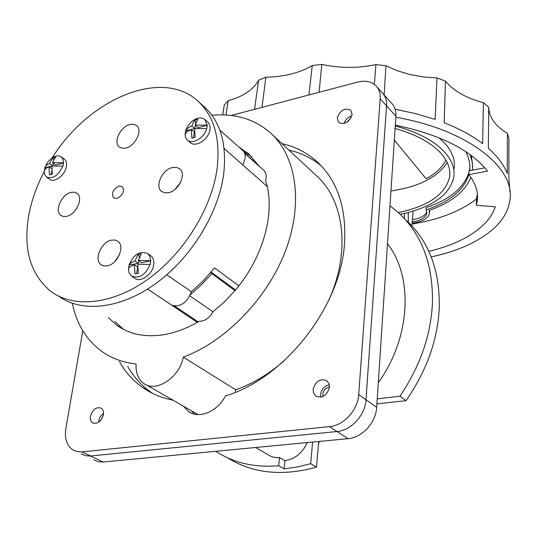 <?xml version="1.0" encoding="UTF-8"?>
<svg xmlns="http://www.w3.org/2000/svg" width="537" height="537" viewBox="0 0 537 537"><rect width="100%" height="100%" fill="white"/><g stroke="black" fill="none" stroke-linecap="round" stroke-linejoin="round"><path stroke-width="0.81" d="M318.407 444.938L319.099 441.756L320.488 441.3M319.099 441.756L318.696 441.508M387.486 243.67C413.604 277.038 410.812 337.404 378.296 382.78M215.834 451.288C233.528 462.941 254.478 467.767 278.683 465.754L279.495 457.537C275.132 457.933 271.279 456.96 267.95 454.617L255.545 447.502M227.466 457.752C252.544 473.439 282.227 476.561 316.515 467.123L310.708 463.686L297.317 466.995L284.093 468.828L278.683 465.754M318.703 441.474L316.515 467.123M312.601 442.058L310.708 463.686M279.495 457.537L284.885 460.645C294.847 459.209 302.318 453.181 307.298 442.562M284.885 460.645L284.093 468.828M93.868 459.847L98.244 461.719L103.211 462.035L348.043 438.675C362.146 437.689 375.994 422.572 376.672 407.341L395.91 116.167C396.199 110.736 394.702 106.366 391.419 103.057L383.304 94.009M231.219 115.468L357.729 82.087C365.187 80.255 371.195 81.423 375.746 85.578C379.041 88.9 380.525 93.31 380.196 98.808L358.709 394.561C357.917 410.067 343.774 425.546 329.483 426.633L81.986 451.886L90.578 455.994L89.84 456.054L85.591 455.698L81.208 453.819L85.591 455.698L90.578 455.994L337.008 431.513L90.578 455.994L103.211 462.035M358.709 394.561L365.992 399.743C365.247 415.135 351.218 430.466 337.008 431.513C351.218 430.466 365.247 415.135 365.992 399.743L386.559 105.836L365.992 399.743L376.672 407.341M382.089 92.653C385.378 95.969 386.868 100.365 386.559 105.836C386.868 100.365 385.378 95.969 382.089 92.653L376.961 86.934M329.456 387.143C325.778 387.842 323.576 390.177 322.858 394.165L323.079 396.481M350.916 118.127L346.278 122.658M103.232 415.645L100.654 420.518M235.125 392.406L235.723 389.822C252.699 383.794 268.809 374.141 284.066 360.851M328.389 301.069C351.138 251.887 344.324 199.757 315.931 175.263L272.098 134.404M146.312 384.868L198.039 414.604M211.94 115.301C234.844 113.166 254.276 118.952 270.232 132.659C296.095 155.656 303.653 202.1 285.798 250C267.97 297.847 226.037 341.31 183.271 357.152C179.694 377.665 155.529 393.218 143.406 383.203C138.009 378.968 135.579 372.571 136.123 364.019C122.718 362.522 111.065 358.166 101.171 350.95C86.081 339.545 76.482 323.663 72.361 303.298M183.271 357.152L235.723 389.822M259.109 166.155L248.732 153.83L238.851 146.997M108.373 317.568L116.287 324.851C128.927 334.168 144.54 337.484 163.134 334.806C175.049 332.886 187.057 328.375 199.146 321.267C204.839 321.26 209.45 318.105 212.981 311.809L224.399 301.895L234.951 290.651C263.694 257.257 275.904 211.142 265.573 180.351L266.11 177.794C266.433 174.512 265.607 171.961 263.633 170.155L244.644 153.36M243.764 151.649L251.732 156.676M123.544 329.389L114.824 321.495M189.863 295.874L212.981 311.809M235.548 289.94L211.095 272.098M210.618 272.662L234.951 290.651M211.719 273.729L201.503 284.724L190.494 294.511M407.066 221.09C429.372 242.093 440.098 271.219 439.246 308.46C437.514 340.579 426.425 371.309 405.979 400.669L399.944 396.158C420.169 366.274 431.01 334.994 432.48 302.318C432.956 264.285 421.82 234.588 399.078 213.236L389.99 205.805M377.236 398.89L399.944 396.158M405.979 400.669L376.907 403.878M408.274 222.231L408.288 212.632L400.199 214.29M395.266 125.953C417.974 132.149 434.567 141.023 445.039 152.582C452.006 160.637 454.946 168.725 453.852 176.861C450.261 193.454 435.017 205.315 408.113 212.464L408.288 212.632M398.293 212.511C428.385 206.295 445.495 194.387 449.623 176.774C450.677 168.954 447.831 161.181 441.099 153.454C431.339 142.728 416 134.411 395.091 128.504M404.509 218.572L404.348 213.424M411.886 225.896L413.134 211.068M476.534 198.938C461.78 210.309 442.34 218.317 418.209 222.956L412.04 224.043M454.208 168.45C455.302 160.248 452.376 152.092 445.435 143.983L439.091 137.814M429.486 212.451L429.607 210.276M472.708 166.906L471.412 155.549M469.868 167L469.325 170.766M468.962 172.283C463.975 187.769 449.738 199.536 426.264 207.577L426.143 209.873C449.664 201.845 463.914 190.098 468.882 174.626L487.495 171.108C470.587 149.803 439.857 134.472 395.319 125.114M426.794 211.685C425.257 215.76 420.464 218.418 412.409 219.653M412.221 221.915C420.887 220.573 425.754 217.686 426.821 213.249L426.143 209.873M469.653 170.706C470.439 164.389 469.116 157.999 465.673 151.535M470.09 154.582L472.345 162.416L472.547 170.155M470.868 177.338C464.975 191.722 451.046 202.758 429.07 210.464L429.439 213.39C428.137 218.559 422.357 221.828 412.107 223.204M390.97 190.964C418.712 186.863 437.467 177.385 447.234 162.536M394.333 140.056L426.096 178.734C435.762 173.498 442.381 167.275 445.938 160.066M428.841 251.336C453.463 245.483 472.124 236.213 484.824 223.533C489.798 218.351 493.268 212.786 495.248 206.846L476.319 205.248L477.239 201.046C478.48 192.306 475.688 183.493 468.875 174.619L469.016 170.826L484.824 167.819M509.962 192.024L508.881 178.506L508.908 138.298L507.391 133.364C495.356 126.161 489.133 117.435 488.717 107.185L483.401 102.654C466.331 98.197 453.684 91.028 445.455 81.147L437.011 77.925L423.176 76.925L409.805 74.515L397.273 70.756L385.949 65.742L375.94 64.568C358.253 68.38 340.21 68.333 321.804 64.427L312.259 65.541C299.639 72.985 284.18 76.865 265.875 77.18L258.626 80.255C253.202 89.82 243.033 96.64 228.124 100.701L224.271 105.004L222.741 114.884M395.836 117.254C468.076 129.739 515.567 168.034 509.875 200.16C508.606 209.551 504.095 218.176 496.349 226.043C481.481 240.455 459.779 250.745 431.224 256.908M488.717 107.185L488.341 148.266C497.571 156.415 503.874 164.832 507.257 173.505L507.391 133.364M445.455 81.147L444.173 122.731C459.404 128.759 472.231 135.72 482.649 143.634L483.401 102.654M395.145 109.226L415.759 113.649L435.131 119.415L437.011 77.925M385.949 65.742L384.116 94.915M375.94 64.568L374.356 84.39M319.072 92.283L321.804 64.427M312.259 65.541L308.903 94.968M261.989 107.346L265.875 77.18M254.538 109.313L258.626 80.255M228.124 100.701L225.99 115.005M476.319 205.248L476.567 197.911L477.393 194.273M81.986 451.886L76.986 451.604L72.602 449.724C66.682 445.307 64.433 438.226 65.87 428.479L82.792 330.772M352.124 114.415L350.688 110.139C344.465 107.642 339.961 110.307 337.189 118.14L338.639 122.476C344.868 124.953 349.365 122.261 352.124 114.415M329.436 387.358L328.946 383.613L326.926 380.82C320.2 378.122 315.595 380.961 313.105 389.338L313.595 393.131L315.655 395.964C322.381 398.615 326.973 395.749 329.436 387.358M103.426 414.685C103.822 411.738 103.138 409.59 101.372 408.248C96.351 406.596 92.706 409.268 90.438 416.256C90.028 419.229 90.719 421.391 92.512 422.753C97.533 424.378 101.171 421.686 103.426 414.685M183.567 406.227L188.292 411.355C198.609 419.41 217.451 411.792 225.466 395.95C284.791 378.276 340.753 306.728 344.506 243.415C346.6 207.812 337.404 180.533 316.917 161.577C306.902 152.629 295.276 146.655 282.026 143.654M119.516 361.609C125.215 371.839 132.72 380.324 142.036 387.07C151.045 393.52 161.369 397.89 173.021 400.179M344.029 123.537C345.338 119.644 347.942 117.093 351.856 115.885M320.784 397.185L320.602 394.433C321.515 389.15 324.402 385.922 329.275 384.734M98.741 422.216L99.15 419.343L100.157 416.913L103.554 413.128M194.166 414.061L191.662 410.872M152.797 393.487L150.206 391.715C140.902 384.989 133.384 376.531 127.665 366.341M288.913 150.078C301.116 152.877 311.977 158.22 321.495 166.101M52.196 157.878C88.202 99.607 161.214 67.628 197.589 100.828C213.941 115.663 220.465 138.083 217.156 168.094C211.961 208.007 183.916 253.397 148.178 279.092C112.408 304.828 73.388 308.507 50.491 291.128C29.797 273.682 22.708 247.644 29.213 213.021C32.052 199.099 37.04 185.312 44.168 171.665M66.642 216.371C76.086 214.693 83.732 197.811 77.133 193.347L74.428 192.165L71.126 192.34C61.721 194.152 54.17 210.873 60.795 215.364L63.426 216.512L66.642 216.371M107.212 265.862C117.422 264.372 125.309 246.322 117.979 241.368L115.066 240.052L111.542 240.14C101.372 241.778 93.592 259.66 100.956 264.64L103.789 265.916L107.212 265.862M125.88 148.037C135.358 146.037 142.929 130.102 136.626 125.557L133.619 124.222L129.86 124.497C120.416 126.625 112.951 142.406 119.274 146.977L122.208 148.279L125.88 148.037M168.652 192.662C178.861 190.803 186.681 173.881 179.72 168.84L176.451 167.336L172.417 167.524C162.248 169.524 154.542 186.285 161.536 191.353L164.718 192.81L168.652 192.662M116.925 198.475C122.939 195.267 124.745 191.313 122.355 186.614L119.026 186.03C113.032 189.252 111.24 193.206 113.643 197.898L116.925 198.475M58.486 296.075C81.577 313.024 120.389 309.131 155.77 283.57C191.118 258.049 218.687 213.182 223.734 173.639C226.943 143.775 220.371 121.422 204.013 106.581L198.247 101.419M224.09 148.434L242.878 165.02L245.141 158.516C245.523 154.951 244.657 152.206 242.549 150.273L219.821 130.142M242.878 165.02L267.225 186.493M147.601 289.087L197.314 322.334M171.853 305.305C180.553 307.298 187.077 302.767 191.427 291.725L166.765 274.837M191.427 291.725L203.51 280.522L214.511 267.869L238.884 285.812M114.837 261.492L119.375 254.853M175.089 189.326L180.613 182.318M139.64 256.572L138.083 254.457L141.345 253.793L138.351 260.338L150.662 260.734L149.977 256.599L147.816 253.625L150.347 255.404M138.083 254.457L135.002 261.009L131.122 262.7L129.021 265.036C133.807 254.283 140.076 250.477 147.816 253.625M139.338 256.632L139.177 257.666M138.714 260.606L138.291 263.291L135.002 261.009M138.291 263.291L129.021 265.036M150.105 264.392C145.326 275.199 139.07 279.045 131.33 275.937L129.115 272.897L128.437 269.319L129.102 267.654L130.974 266.171L134.398 264.815L135.015 273.904L138.298 273.273L137.754 264.15L150.212 264.466L150.776 260.814L141.493 262.66L138.351 260.338M137.653 267.352L136.673 273.581M128.565 268.413L129.128 265.117M132.136 276.474L134.572 278.106C140.224 283.167 152.575 274.615 153.703 264.761C154.22 260.807 153.314 257.841 151.004 255.867M137.647 266.882L134.398 264.815M53.747 159.63L52.754 157.938L55.559 157.187L52.505 162.677L63.453 162.872L63.037 159.415L61.372 156.985L64.131 159.012M45.027 167.141L47.766 162.02L51.982 158.026C55.747 155.562 58.875 155.22 61.372 156.985M52.754 157.938L49.619 163.443L46.759 164.966L45.095 166.994L44.927 167.839L48.699 166.846M53.304 163.295L52.821 165.772L49.619 163.443M52.821 165.772L52.183 165.933M51.847 166.02L49.001 166.772M62.842 166.054C58.298 175.706 52.78 179.324 46.296 176.921L44.598 174.438L44.168 171.457L44.866 169.491L46.511 167.953L48.968 166.752L49.438 174.834L52.257 174.109L51.854 165.993L62.95 166.128L63.554 162.953L55.573 165.047L52.505 162.677M51.807 170.947L51.136 174.384M44.363 170.41L44.927 167.839M46.739 177.237L49.458 179.157C54.036 183.392 65.051 175.337 66.373 166.718C66.95 163.349 66.32 160.865 64.487 159.274M51.706 168.591L48.968 166.752M195.965 122.329L194.508 120.167L197.77 119.301L195.119 125.054L207.188 125.195L204.892 119.509L208.195 122.443L209.37 124.168L210.081 126.907L210.007 129.43C209.094 139.036 195.703 147.923 190.333 142.58L186.748 139.459L185.453 137.143L185.023 134.23L186.856 131.86L191.253 129.457L191.917 138.143L195.2 137.297L194.609 128.578L206.718 128.578C204.57 137.754 192.333 144.956 187.353 140.063M194.508 120.167L191.763 125.94L187.796 128.048L185.513 130.874L187.635 126.182L191.306 121.865C196.576 117.637 201.107 116.851 204.892 119.509M195.676 122.402L195.502 123.617M195.273 125.195L194.79 128.544M194.777 128.544L191.763 125.94M194.609 128.605L191.279 129.477M190.937 129.571L185.513 130.874M206.718 128.578L207.289 125.282L197.992 127.719L195.119 125.054M191.253 129.457L194.307 131.921L193.474 137.727M185.131 134.002L185.614 130.968M348.043 438.675L329.483 426.633M395.91 116.167L380.196 98.808M249.175 154.22L248.732 153.83M122.839 328.872L116.287 324.851M198.18 321.838L174.632 306.083M426.868 212.417L426.821 213.249M469.694 168.645L469.62 170.712M449.811 172.505L449.623 176.774M477.447 194.877L477.239 201.046M315.655 395.964L316.347 396.427M92.512 422.753L93.458 423.237M191.387 413.121L188.292 411.355M319.434 163.973L316.917 161.577M150.206 391.715L142.036 387.07M258.841 165.725L244.422 152.83M61.413 215.787L60.795 215.364M101.782 265.184L100.956 264.64M161.879 191.622L161.536 191.353"/></g></svg>
